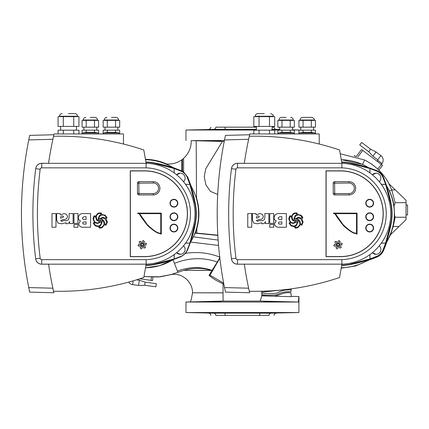 <?xml version="1.0" encoding="UTF-8"?>
<svg xmlns="http://www.w3.org/2000/svg" width="429" height="429" viewBox="0 0 429 429"><rect width="100%" height="100%" fill="white"/><g stroke="black" fill="none" stroke-linecap="round" stroke-linejoin="round"><path stroke-width="0.64" d="M375.986 173.182L372.361 174.785A4.896 4.896 0 0 1 380.55 176.314A4.896 4.896 0 0 1 379.274 181.703M375.986 254.311A4.896 4.896 0 0 1 372.361 252.708L375.986 254.311A4.896 4.896 0 0 0 379.274 245.796M341.736 265.176A51.448 51.448 0 0 0 349.533 264.361L369.937 258.944L369.911 254.595M341.715 265.304A51.577 51.577 0 0 0 349.555 264.489A131.762 131.762 0 0 0 376.893 256.37A11.293 11.293 0 0 0 382.941 250.322A131.762 131.762 0 0 0 391.055 222.989A51.577 51.577 0 0 0 391.055 204.504A131.762 131.762 0 0 0 382.941 177.172A11.293 11.293 0 0 0 376.893 171.123A131.762 131.762 0 0 0 349.555 163.004A51.577 51.577 0 0 0 341.715 162.189M369.959 254.563L369.959 258.96L376.855 256.295C379.644 255.078 381.644 253.078 382.861 250.289L385.65 243.055L381.263 243.205M381.301 243.157L385.628 243.029L390.932 222.967A51.448 51.448 0 0 0 390.932 204.526L385.65 184.438L381.263 184.288M385.65 184.438L382.861 177.204C381.644 174.421 379.644 172.42 376.855 171.198L369.959 168.533L349.533 163.133A51.448 51.448 0 0 0 341.736 162.318M369.959 172.93L369.959 168.533M385.628 184.465L381.301 184.336M369.911 172.898L369.937 168.549M217.208 213.749L217.213 215.546M217.219 216.146L217.224 217.095M217.224 217.138L217.251 219.326M217.256 219.771L217.235 217.911M217.219 216.114L217.213 215.09M250.718 291.296L255.448 291.296A263.524 263.524 0 0 0 339.559 277.515L341.913 264.167L237.5 264.167A6.097 6.097 0 0 1 231.451 258.821A365.02 365.02 0 0 1 231.451 168.672A365.02 365.02 0 0 1 231.462 168.581A6.022 6.022 0 0 1 237.435 163.299L244.326 163.299A352.97 352.97 0 0 1 248.643 139.291L224.517 139.924A376.464 376.464 0 0 0 224.517 287.569L225.456 292.111L224.517 287.569L248.643 288.202L249.576 292.39M225.456 135.382L224.517 139.924L225.456 135.382L249.657 134.749L248.949 137.902M248.82 138.492L248.643 139.291M248.922 138.02L249.018 137.575M249.206 136.733L249.34 136.127M249.49 135.467L249.571 135.124M249.474 291.961L249.19 290.696M249.152 290.524L248.949 289.591M248.643 288.202A352.97 352.97 0 0 1 244.326 264.194L237.435 264.194A6.022 6.022 0 0 1 231.462 258.918A365.02 365.02 0 0 1 231.451 258.821L235.934 258.263A1.582 1.582 0 0 0 237.5 259.652L341.843 259.652A45.93 45.93 0 0 0 386.245 213.749A45.93 45.93 0 0 0 341.843 167.846L237.5 167.846A1.582 1.582 0 0 0 235.934 169.23A360.499 360.499 0 0 0 235.934 258.263M217.224 210.87L217.235 209.572M217.246 208.692L217.219 211.438M249.657 292.744L225.456 292.111M299.656 132.963L302.665 132.432L311.701 132.432L314.714 132.963L299.656 132.963L299.656 133.939M278.577 132.963L281.585 132.432L290.621 132.432L293.634 132.963L278.577 132.963L278.577 133.939M264.269 113.61L257.867 113.61L264.269 113.61M302.665 117.374L311.701 117.374C313.931 118.372 314.811 119.251 314.339 120.007L300.032 120.007C300.187 118.409 301.067 117.53 302.665 117.374M286.105 117.374L281.585 117.374L286.105 117.374M253.834 116.618L274.699 116.618L274.699 126.41L253.834 126.41L253.834 116.618M253.834 133.939L253.834 130.175L274.699 130.175L274.699 133.939M277.842 120.383L294.364 120.383L294.364 127.161L277.842 127.161L277.842 120.383M298.927 120.383L315.444 120.383L315.444 127.161L298.927 127.161L298.927 120.383M277.842 133.939L277.842 130.175L294.364 130.175L294.364 133.939M298.927 133.939L298.927 130.175L315.444 130.175L315.444 133.939M303.056 130.175L303.056 132.432M311.315 130.175L311.315 132.432M290.235 130.175L290.235 132.432M281.971 130.175L281.971 132.432M303.056 120.383L303.056 127.161M311.315 120.383L311.315 127.161M290.235 120.383L290.235 127.161M281.971 120.383L281.971 127.161M259.052 130.175L259.052 133.939M269.487 130.175L269.487 133.939M259.052 116.618L259.052 126.41M269.487 116.618L269.487 126.41M244.321 163.326A352.97 352.97 0 0 1 249.308 136.266A263.524 263.524 0 0 1 339.559 149.978L341.913 163.326A50.445 50.445 0 0 1 390.76 213.749A50.445 50.445 0 0 1 341.913 264.167L341.843 259.652M259.936 219.498L258.381 219.659L256.413 220.586L257.636 221.364L259.009 220.672L262.628 220.672L264.302 219.734L264.881 217.508L264.881 213.572L268.865 213.572L268.865 223.563L265.401 223.563L265.401 221.562C264.918 222.989 263.926 223.734 262.43 223.788L261.776 223.75L261.776 222.753L257.416 223.788L253.705 223.085L252.429 220.018L252.375 214.371L251.93 213.572L255.952 213.572L256.134 214.811L259.931 213.572L262.328 214.318L263.336 216.489C263.079 218.377 261.947 219.38 259.936 219.498L259.159 219.578M340.315 256.665A42.916 42.916 0 0 0 383.231 213.749A42.916 42.916 0 0 0 340.315 170.828L326.008 170.828L326.008 256.665L340.315 256.665M319.23 144.031L319.23 133.939L249.844 133.939A352.97 352.97 0 0 0 249.48 135.516M255.448 291.296L249.324 291.296A352.97 352.97 0 0 1 244.321 264.167M235.934 169.23L231.451 168.672A6.097 6.097 0 0 1 237.5 163.326L341.913 163.326L341.843 167.846M296.31 218.887C299.024 219.439 300.434 221.091 300.536 223.841L301.415 224.383L302.193 223.316L302.445 221.916L300.622 218.624L298.487 218.029L296.31 218.887M295.265 220.367L295.415 220.887L296.031 221.112L296.632 220.329L295.978 219.691L295.265 220.367M289.462 218.908C289.65 221.45 291.028 222.79 293.597 222.919L295.64 222.018L292.342 220.152L291.312 216.967L290.395 216.516L289.688 217.589L289.462 218.908M290.16 222.27L288.771 218.962L289.484 216.479L290.16 215.712L291.452 216.27L293.184 213.663L294.761 212.977L297.029 212.956L297.313 214.441L300.922 215.165L302.123 216.296L302.89 217.744L301.785 218.634L303.137 222.029L301.785 225.166L300.445 224.667L297.828 227.708L295.956 228.115L294.798 227.917L294.589 226.421L293.565 226.555L290.985 225.858L289.023 223.209L290.16 222.27M289.859 223.38L291.178 225.354L293.339 226.035C295.034 226.008 296.214 225.209 296.873 223.643L297.158 221.562L293.565 223.439L290.594 222.833L289.859 223.38M295.377 226.373L295.436 227.402L297.565 227.231L299.549 225.204L299.844 223.547L298.959 221.021L297.528 219.975L297.941 221.981L296.477 225.456L295.377 226.373M292.047 217.24L292.723 219.492L294.423 220.871L293.962 218.769L295.039 215.787L296.519 214.564L296.477 213.476L295.715 213.401C293.795 213.535 292.605 214.543 292.144 216.42L292.047 217.24M294.653 218.736L294.728 219.262L295.613 218.479L298.541 217.374L301.169 218.088L302.107 217.503L300.627 215.583L298.691 214.961C296.224 215.058 294.879 216.318 294.653 218.736M278.383 223L278.893 223.981L281.848 224.131L281.848 221.884L278.871 222.142L278.383 223M274.056 217.803L274.056 217.616C274.587 214.645 276.48 213.299 279.735 213.572L286.347 213.572L286.347 227.247L279.762 227.247C276.823 227.563 275.037 226.426 274.404 223.836L276.233 220.838C274.823 220.334 274.099 219.321 274.056 217.803M278.035 218.023L278.855 219.337L281.848 219.46L281.848 216.688L279.821 216.688L278.035 218.023M269.728 227.247L269.728 224.48L273.713 224.48L273.713 227.247L269.728 227.247M269.728 223.375L269.728 213.572L273.713 213.572L273.713 223.375L269.728 223.375M252.429 215.165L252.375 214.371M258.183 215.825C257.009 215.926 256.419 216.57 256.413 217.755L256.413 218.088C257.754 217.996 258.735 217.508 259.357 216.624L258.183 215.825M247.758 227.247L247.758 213.572L251.737 213.572L251.737 227.247L247.758 227.247M377.734 159.835A0.375 0.375 0 0 1 377.81 160.36L382.014 163.535A5.647 5.647 0 0 0 380.904 155.625L376.094 152L372.924 156.21L377.734 159.835L380.904 155.625M370.645 149.222L368.752 151.737L359.733 144.938L361.626 142.428L370.645 149.222L376.094 152M354.231 155.995L354.552 155.566L355.689 156.419M356.231 156.59L361.556 149.528L382.539 165.342L378.877 170.195M339.752 244.332A2.633 2.633 0 0 1 341.64 245.131L342.272 243.559A2.864 2.864 0 0 0 338.803 243.945A1.056 1.056 0 0 1 339.071 244.417A2.633 2.633 0 0 1 339.752 244.332M338.057 243.64A1.056 1.056 0 0 1 338.325 243.672A2.633 2.633 0 0 1 340.229 241.806L339.183 240.476A2.864 2.864 0 0 0 337.784 243.672A1.056 1.056 0 0 1 338.057 243.64M369.68 206.821A3.614 3.614 0 0 0 373.294 203.207A3.614 3.614 0 0 0 369.68 199.592A3.614 3.614 0 0 0 366.066 203.207A3.614 3.614 0 0 0 369.68 206.821M369.68 199.292A3.915 3.915 0 0 0 365.76 203.207A3.915 3.915 0 0 0 369.68 207.121A3.915 3.915 0 0 0 373.595 203.207A3.915 3.915 0 0 0 369.68 199.292M369.68 220.372A3.614 3.614 0 0 0 373.294 216.758A3.614 3.614 0 0 0 369.68 213.143A3.614 3.614 0 0 0 366.066 216.758A3.614 3.614 0 0 0 369.68 220.372M369.68 212.843A3.915 3.915 0 0 0 365.76 216.758A3.915 3.915 0 0 0 369.68 220.672A3.915 3.915 0 0 0 373.595 216.758A3.915 3.915 0 0 0 369.68 212.843M369.68 231.665A3.614 3.614 0 0 0 373.294 228.051A3.614 3.614 0 0 0 369.68 224.437A3.614 3.614 0 0 0 366.066 228.051A3.614 3.614 0 0 0 369.68 231.665M369.68 224.136A3.915 3.915 0 0 0 365.76 228.051A3.915 3.915 0 0 0 369.68 231.966A3.915 3.915 0 0 0 373.595 228.051A3.915 3.915 0 0 0 369.68 224.136M338.325 245.71A1.056 1.056 0 0 1 337.784 245.71A2.633 2.633 0 0 1 335.88 247.581L336.926 248.911A2.864 2.864 0 0 0 338.325 245.71M337.312 245.436A1.056 1.056 0 0 1 337.038 244.964A2.633 2.633 0 0 1 334.47 244.251L333.837 245.822A2.864 2.864 0 0 0 337.312 245.436M337.038 244.417A1.056 1.056 0 0 1 337.312 243.945A2.633 2.633 0 0 1 336.642 241.366L334.969 241.602A2.864 2.864 0 0 0 337.038 244.417M339.071 244.964A1.056 1.056 0 0 1 338.803 245.436A2.633 2.633 0 0 1 339.468 248.021L341.141 247.78A2.864 2.864 0 0 0 339.071 244.964M340.315 256.553A42.803 42.803 0 0 0 383.118 213.749A42.803 42.803 0 0 0 340.315 170.946L326.12 170.946L326.12 256.553L340.315 256.553M357.057 213.127L333.494 213.127L333.494 213.653L356.526 213.653L356.526 234.127L357.057 234.127L357.057 213.127M356.15 233.172C353.512 233.376 349.126 230.491 342.991 224.523L335.623 214.028L335.188 214.028C336.02 215.846 338.781 219.728 343.468 225.681C349.522 231.134 353.748 233.757 356.15 233.558L356.15 233.172M349.045 181.671A6.628 6.628 0 0 1 355.673 188.299A6.628 6.628 0 0 1 349.045 194.922L334.743 194.922A1.507 1.507 0 0 1 333.236 193.42L333.236 183.178A1.507 1.507 0 0 1 334.743 181.671L349.045 181.671L349.045 183.027L334.593 183.178L334.743 193.57L349.045 193.57A5.271 5.271 0 0 0 354.316 188.299A5.271 5.271 0 0 0 349.045 183.027M256.365 130.014L185.966 130.014L213.492 129.419C214.881 129.285 215.685 128.534 215.905 127.161C209.137 127.161 209.137 127.161 215.905 127.161L225.225 127.161L224.935 129.419L213.604 129.419M225.225 127.74L225.225 127.161L256.365 127.161M259.642 314.816L259.642 315.39L215.905 315.39C215.69 314.033 214.886 313.283 213.492 313.132L185.966 312.543L298.9 312.543L271.375 313.132C269.986 313.267 269.181 314.023 268.962 315.39C275.729 315.39 275.729 315.39 268.962 315.39L259.642 315.39L259.931 313.132L271.235 313.138M406.043 205.03L407.55 205.03L407.55 214.934L406.043 214.934M220.302 141.034L213.052 141.034C202.794 140.809 205.046 140.632 213.154 140.771L221.085 141.103M213.052 140.771L213.052 141.034C202.794 140.809 205.046 140.632 213.154 140.771M206 140.771L210.832 140.98M217.036 141.125L220.844 141.13M224.399 140.519L191.232 140.653M217.701 194.476L210.371 191.323L205.834 184.701L204.274 176.786L205.706 168.833L222.388 141.441L191.232 140.642L191.232 141.044C191.195 147.876 188.647 153.668 183.574 158.408L182.427 159.357L182.454 171.209L173.075 167.519L172.951 167.782A132.336 132.336 0 0 0 153.775 162.806A51.77 51.77 0 0 0 145.919 161.996M222.388 141.441L224.217 141.452M215.814 129.429L215.101 129.44M214.72 129.451L214.178 129.467M215.814 129.703L213.154 129.756M292.503 129.848L298.9 130.014L292.503 130.014M279.703 130.014L272.174 130.014M271.814 129.499C282.073 129.724 279.821 129.901 271.718 129.756C279.821 129.901 282.073 129.724 271.814 129.499M221.085 129.429L220.302 129.499M272.174 129.419L279.703 129.51M278.866 129.756L278.555 129.719M278.046 129.687L277.627 129.671M277.563 129.665L276.415 129.622M275.622 129.596L275.112 129.579M274.544 129.563L272.345 129.51M213.154 301.78C205.046 301.925 202.794 301.748 213.052 301.517L220.302 301.517L213.154 301.78C205.046 301.925 202.794 301.748 213.052 301.517L213.02 301.523M220.962 301.431L220.302 301.517M212.811 301.523L206 301.78M223.665 283.167L210.012 275.193L209.057 275.364C213.186 278.823 217.852 281.606 223.059 283.719L223.064 301.067L185.966 302.037L298.434 302.037L298.857 296.889M223.064 301.067L260.21 301.067L298.434 302.037L298.573 299.603M223.064 292.851L192.498 292.803L191.361 299.244L190.385 301.919L214.001 301.303M277.096 301.667L271.814 301.517C282.073 301.748 279.821 301.925 271.718 301.78L263.781 301.448M271.814 301.78L271.814 301.517C282.073 301.748 279.821 301.925 271.718 301.78M298.686 298.375L298.648 298.761M291.205 296.342L298.959 296.568L298.9 312.543M264.564 313.057L278.812 312.784L263.792 313.132M213.052 312.795L206.054 312.784L221.085 313.127M220.302 313.057L213.154 312.795M272.394 313.041L275.059 312.972M275.986 312.945L276.887 312.913M277.086 312.907L277.708 312.88M278.196 312.859L278.614 312.832M213.492 313.132L259.931 313.132M341.211 268.173L355.593 265.991L368.886 260.081A132.738 132.738 0 0 0 376.973 257.019A12.269 12.269 0 0 0 383.585 250.407A132.738 132.738 0 0 0 386.647 242.315L390.588 234.62L393.136 226.507C393.763 224.437 394.24 220.715 394.557 215.347L394.02 206.199C393.463 201.609 391.956 196.541 389.5 190.985L386.277 185.349A54.027 54.027 0 0 1 386.277 242.144A132.336 132.336 0 0 0 391.259 222.967A51.77 51.77 0 0 0 391.259 204.526A132.336 132.336 0 0 0 386.277 185.349M394.557 215.347L395.206 217.24L406.043 217.24L406.043 202.665L395.098 202.665L394.02 206.199M267.54 313.218L266.388 313.24M341.677 265.497A51.77 51.77 0 0 0 349.533 264.688A132.336 132.336 0 0 0 368.709 259.711A54.027 54.027 0 0 1 341.28 267.766M368.709 259.711L368.886 260.081M145.511 267.814L159.749 265.621L172.951 259.717A54.027 54.027 0 0 1 145.517 267.766M190.519 242.144A132.336 132.336 0 0 0 195.495 222.967A51.77 51.77 0 0 0 195.495 204.526A132.336 132.336 0 0 0 190.519 185.349A54.027 54.027 0 0 1 190.519 242.144L187.473 250.257L185.618 253.308L181.059 256.655L172.951 259.717A132.336 132.336 0 0 1 153.775 264.688L153.738 264.5M190.519 185.349L190.787 185.226L187.72 177.134L183.612 171.949L182.454 171.209M190.546 242.16L195.383 232.968L196.841 228.587C199.694 218.318 199.592 208.092 196.53 197.914L190.787 185.226M145.919 265.497A51.77 51.77 0 0 0 153.775 264.688M341.28 159.727A54.027 54.027 0 0 1 368.709 167.782A132.336 132.336 0 0 0 349.533 162.806A51.77 51.77 0 0 0 341.677 161.996M370.576 163.438C378.501 168.801 384.679 175.622 389.103 183.912C383.655 173.632 375.493 165.653 364.612 159.979L362.559 164.387L368.709 167.782M362.559 164.387L341.264 159.631M386.647 242.315L386.277 242.144M145.517 159.727A54.027 54.027 0 0 1 172.951 167.782M173.075 167.519L166.162 163.91C171.868 164.479 177.086 163.111 181.805 159.819L182.427 159.357M166.532 163.948A54.435 54.435 0 0 0 145.447 159.32M215.905 315.39C209.137 315.39 209.137 315.39 215.905 315.39M395.098 202.665L391.768 189.988L388.83 183.65L406.043 200.273L406.043 202.665M406.043 217.24L406.043 219.691L390.428 234.776M395.206 217.24L392.943 227.327M225.225 315.39L224.935 313.132M368.763 167.675L376.898 170.651C379.858 171.82 382.035 173.986 383.435 177.15L386.416 185.285M340.229 153.78L364.612 159.979M263.797 313.132L264.237 313.159M270.404 313.095L270.737 313.084M215.814 313.127L216.806 313.143M216.886 313.143L217.846 313.159M218.409 313.165L219.251 313.17M219.594 313.17L220.168 313.17M206.124 312.821L207.116 312.88M207.245 312.886L209.298 312.961M210.795 313.004L211.127 313.009M274.083 296.208C280.051 295.334 283.896 291.779 290.905 292.878L291.264 296.68L261.803 295.876L261.803 291.221M291.259 288.728L290.926 291.747C285.5 291.473 280.925 292.433 277.193 294.632C272.394 295.474 267.262 295.501 261.803 294.712M272.174 127.161L274.056 127.161C274.185 128.507 274.914 129.258 276.255 129.419M217.069 129.338L218.881 129.306M261.647 296.246L260.242 301.067M211.293 270.281L211.186 270.249C202.193 267.642 193.071 267.675 183.827 270.35L212.098 270.367C200.697 266.468 189.151 266.704 177.461 271.08L177.933 272.292L171.123 274.528C182.116 272.469 192.803 282.105 192.498 292.798L192.492 292.583M212.993 129.499L211.824 129.526M207.298 129.665L206.252 129.724M219.959 129.381L219.385 129.381M223.059 283.719L223.799 283.88M219.841 258.167L210.012 275.193M195.383 232.968L217.819 235.162M195.147 233.381L196.182 232.979M217.83 235.333L195.313 233.065M172.372 274.362L158.28 277L143.972 276.544L160.194 276.828L172.372 274.362M177.933 272.292L183.703 270.383M209.057 275.364L211.883 270.468M192.498 292.798L223.064 292.803M212.098 270.367L217.326 261.969C203.083 257.175 188.781 257.652 174.431 263.395L177.461 271.08M219.787 257.711L217.326 261.969M218.549 245.452L190.61 242.058M143.988 244.332A2.633 2.633 0 0 1 145.881 245.131L146.514 243.559A2.864 2.864 0 0 0 143.039 243.945A1.056 1.056 0 0 1 143.313 244.417A2.633 2.633 0 0 1 143.988 244.332M142.294 243.64A1.056 1.056 0 0 1 142.567 243.672A2.633 2.633 0 0 1 144.471 241.806L143.425 240.476A2.864 2.864 0 0 0 142.02 243.672A1.056 1.056 0 0 1 142.294 243.64M173.917 206.821A3.614 3.614 0 0 0 177.531 203.207A3.614 3.614 0 0 0 173.917 199.592A3.614 3.614 0 0 0 170.302 203.207A3.614 3.614 0 0 0 173.917 206.821M173.917 199.292A3.915 3.915 0 0 0 170.002 203.207A3.915 3.915 0 0 0 173.917 207.121A3.915 3.915 0 0 0 177.831 203.207A3.915 3.915 0 0 0 173.917 199.292M173.917 220.372A3.614 3.614 0 0 0 177.531 216.758A3.614 3.614 0 0 0 173.917 213.143A3.614 3.614 0 0 0 170.302 216.758A3.614 3.614 0 0 0 173.917 220.372M173.917 212.843A3.915 3.915 0 0 0 170.002 216.758A3.915 3.915 0 0 0 173.917 220.672A3.915 3.915 0 0 0 177.831 216.758A3.915 3.915 0 0 0 173.917 212.843M173.917 231.665A3.614 3.614 0 0 0 177.531 228.051A3.614 3.614 0 0 0 173.917 224.437A3.614 3.614 0 0 0 170.302 228.051A3.614 3.614 0 0 0 173.917 231.665M173.917 224.136A3.915 3.915 0 0 0 170.002 228.051A3.915 3.915 0 0 0 173.917 231.966A3.915 3.915 0 0 0 177.831 228.051A3.915 3.915 0 0 0 173.917 224.136M142.567 245.71A1.056 1.056 0 0 1 142.02 245.71A2.633 2.633 0 0 1 140.122 247.581L141.162 248.911A2.864 2.864 0 0 0 142.567 245.71M141.549 245.436A1.056 1.056 0 0 1 141.275 244.964A2.633 2.633 0 0 1 138.706 244.251L138.074 245.822A2.864 2.864 0 0 0 141.549 245.436M141.275 244.417A1.056 1.056 0 0 1 141.549 243.945A2.633 2.633 0 0 1 140.884 241.366L139.205 241.602A2.864 2.864 0 0 0 141.275 244.417M143.313 244.964A1.056 1.056 0 0 1 143.039 245.436A2.633 2.633 0 0 1 143.704 248.021L145.383 247.78A2.864 2.864 0 0 0 143.313 244.964M144.552 256.553A42.803 42.803 0 0 0 187.355 213.749A42.803 42.803 0 0 0 144.552 170.946L130.362 170.946L130.362 256.553L144.552 256.553M161.293 213.127L137.73 213.127L137.73 213.653L160.768 213.653L160.768 234.127L161.293 234.127L161.293 213.127M160.392 233.172C157.754 233.376 153.368 230.491 147.233 224.523L139.859 214.028L139.425 214.028C140.262 215.846 143.018 219.728 147.71 225.681C153.764 231.134 157.99 233.757 160.392 233.558L160.392 233.172M153.287 181.671A6.628 6.628 0 0 1 159.915 188.299A6.628 6.628 0 0 1 153.287 194.922L138.98 194.922A1.507 1.507 0 0 1 137.478 193.42L137.478 183.178A1.507 1.507 0 0 1 138.98 181.671L153.287 181.671L153.287 183.027L138.83 183.178L138.98 193.57L153.287 193.57A5.271 5.271 0 0 0 158.558 188.299A5.271 5.271 0 0 0 153.287 183.027M21.45 213.749L21.455 215.546M21.455 216.146L21.466 217.095M21.466 217.138L21.493 219.326M21.498 219.771L21.471 217.911M21.455 216.114L21.45 215.09M54.955 291.296L59.69 291.296A263.524 263.524 0 0 0 143.801 277.515L146.155 264.167L41.742 264.167A6.097 6.097 0 0 1 35.687 258.821A365.02 365.02 0 0 1 35.687 168.672A365.02 365.02 0 0 1 35.698 168.581A6.022 6.022 0 0 1 41.677 163.299L48.563 163.299A352.97 352.97 0 0 1 52.885 139.291L28.759 139.924A376.464 376.464 0 0 0 28.759 287.569L29.006 288.797M29.698 135.382L28.759 139.924L29.698 135.382L53.893 134.749L53.185 137.902M53.057 138.492L52.885 139.291M53.158 138.02L53.26 137.575M53.448 136.733L53.582 136.127M53.732 135.467L53.807 135.124M29.118 289.355L29.698 292.111L28.759 287.569L52.885 288.202L53.813 292.39M53.711 291.945L53.432 290.696M53.394 290.524L53.185 289.591M52.885 288.202A352.97 352.97 0 0 1 48.563 264.194L41.677 264.194A6.022 6.022 0 0 1 35.698 258.918A365.02 365.02 0 0 1 35.687 258.821L40.17 258.263A1.582 1.582 0 0 0 41.742 259.652L146.08 259.652A45.93 45.93 0 0 0 190.481 213.749A45.93 45.93 0 0 0 146.08 167.846L41.742 167.846A1.582 1.582 0 0 0 40.17 169.23A360.499 360.499 0 0 0 40.17 258.263M21.455 211.931L21.471 209.572M21.482 208.692L21.493 208.145M21.493 208.199L21.466 210.516M21.461 210.966L21.461 211.261M53.893 292.744L29.698 292.111M103.893 132.963L106.907 132.432L115.943 132.432L118.956 132.963L103.893 132.963L103.893 133.939M82.813 132.963L85.827 132.432L94.863 132.432L97.871 132.963L82.813 132.963L82.813 133.939M68.506 113.61L74.909 113.61L68.506 113.61M111.422 117.374L115.943 117.374L111.422 117.374M90.342 117.374L94.863 117.374L90.342 117.374M58.076 116.618L78.941 116.618L78.941 126.41L58.076 126.41L58.076 116.618M58.076 133.939L58.076 130.175L78.941 130.175L78.941 133.939M82.084 120.383L98.6 120.383L98.6 127.161L82.084 127.161L82.084 120.383M103.164 120.383L119.686 120.383L119.686 127.161L103.164 127.161L103.164 120.383M82.084 133.939L82.084 130.175L98.6 130.175L98.6 133.939M103.164 133.939L103.164 130.175L119.686 130.175L119.686 133.939M107.293 130.175L107.293 132.432M115.557 130.175L115.557 132.432M94.471 130.175L94.471 132.432M86.213 130.175L86.213 132.432M107.293 120.383L107.293 127.161M115.557 120.383L115.557 127.161M94.471 120.383L94.471 127.161M86.213 120.383L86.213 127.161M63.294 130.175L63.294 133.939M73.724 130.175L73.724 133.939M63.294 116.618L63.294 126.41M73.724 116.618L73.724 126.41M48.563 163.326A352.97 352.97 0 0 1 53.55 136.266A263.524 263.524 0 0 1 143.801 149.978L146.155 163.326A50.445 50.445 0 0 1 194.997 213.749A50.445 50.445 0 0 1 146.155 264.167L146.08 259.652M64.178 219.498L62.623 219.659L60.65 220.586L61.878 221.364L63.251 220.672L66.865 220.672L68.543 219.734L69.123 217.508L69.123 213.572L73.102 213.572L73.102 223.563L69.643 223.563L69.643 221.562C69.155 222.989 68.163 223.734 66.672 223.788L66.018 223.75L66.018 222.753L61.653 223.788L57.947 223.085L56.671 220.018L56.617 214.371L56.172 213.572L60.189 213.572L60.376 214.811L64.173 213.572L66.565 214.318L67.573 216.489C67.321 218.377 66.189 219.38 64.178 219.498L63.401 219.578M144.552 256.665A42.916 42.916 0 0 0 187.468 213.749A42.916 42.916 0 0 0 144.552 170.828L130.25 170.828L130.25 256.665L144.552 256.665M123.472 144.031L123.472 133.939L54.081 133.939A352.97 352.97 0 0 0 53.722 135.516M59.69 291.296L53.566 291.296A352.97 352.97 0 0 1 48.563 264.167M40.17 169.23L35.687 168.672A6.097 6.097 0 0 1 41.742 163.326L146.155 163.326L146.08 167.846M100.552 218.887C103.266 219.439 104.671 221.091 104.778 223.841L105.652 224.383L106.435 223.316L106.682 221.916L104.864 218.624L102.724 218.029L100.552 218.887M99.507 220.367L99.651 220.887L100.273 221.112L100.869 220.329L100.214 219.691L99.507 220.367M93.699 218.908C93.892 221.45 95.27 222.79 97.839 222.919L99.877 222.018L96.584 220.152L95.554 216.967L94.637 216.516L93.924 217.589L93.699 218.908M94.401 222.27L93.007 218.962L93.72 216.479L94.396 215.712L95.694 216.27L97.421 213.663L98.997 212.977L101.271 212.956L101.555 214.441L105.159 215.165L107.132 217.744L106.027 218.634L107.373 222.029L106.027 225.166L104.681 224.667L102.064 227.708L100.198 228.115L99.035 227.917L98.831 226.421L97.801 226.555L95.222 225.858L93.259 223.209L94.401 222.27M94.101 223.38L95.42 225.354L97.581 226.035C99.271 226.008 100.45 225.209 101.115 223.643L101.394 221.562L97.801 223.439L94.836 222.833L94.101 223.38M99.619 226.373L99.673 227.402L101.807 227.231L103.786 225.204L104.086 223.547L103.201 221.021L101.764 219.975L102.182 221.981L100.718 225.456L99.619 226.373M96.289 217.24L96.965 219.492L98.665 220.871L98.198 218.769L99.276 215.787L100.756 214.564L100.718 213.476L99.952 213.401C98.037 213.535 96.847 214.543 96.386 216.42L96.289 217.24M98.895 218.736L98.97 219.262L99.85 218.479L102.778 217.374L105.411 218.088L106.349 217.503L104.864 215.583L102.933 214.961C100.461 215.058 99.115 216.318 98.895 218.736M82.625 223L83.129 223.981L86.084 224.131L86.084 221.884L83.113 222.142L82.625 223M78.298 217.803L78.298 217.616C78.829 214.645 80.722 213.299 83.977 213.572L90.583 213.572L90.583 227.247L84.004 227.247C81.065 227.563 79.279 226.426 78.641 223.836L80.475 220.838C79.065 220.334 78.335 219.321 78.298 217.803M82.277 218.023L83.092 219.337L86.084 219.46L86.084 216.688L84.057 216.688L82.277 218.023M73.97 227.247L73.97 224.48L77.949 224.48L77.949 227.247L73.97 227.247M73.97 223.375L73.97 213.572L77.949 213.572L77.949 223.375L73.97 223.375M56.671 215.165L56.617 214.371M62.42 215.825C61.25 215.926 60.661 216.57 60.65 217.755L60.65 218.088C61.996 217.996 62.977 217.508 63.594 216.624L62.42 215.825M52 227.247L52 213.572L55.979 213.572L55.979 227.247L52 227.247M180.223 173.182L176.598 174.785A4.896 4.896 0 0 1 184.792 176.314A4.896 4.896 0 0 1 183.51 181.703M180.223 254.311A4.896 4.896 0 0 1 176.598 252.708L180.223 254.311A4.896 4.896 0 0 0 183.51 245.796M145.978 265.176A51.448 51.448 0 0 0 153.775 264.361L174.179 258.944L174.153 254.595M145.951 265.304A51.577 51.577 0 0 0 153.797 264.489A131.762 131.762 0 0 0 181.129 256.37A11.293 11.293 0 0 0 187.178 250.322A131.762 131.762 0 0 0 195.292 222.989A51.577 51.577 0 0 0 195.292 204.504A131.762 131.762 0 0 0 187.178 177.172A11.293 11.293 0 0 0 181.129 171.123A131.762 131.762 0 0 0 153.797 163.004A51.577 51.577 0 0 0 145.951 162.189M174.201 254.563L174.201 258.96L181.097 256.295C183.88 255.078 185.88 253.078 187.103 250.289L189.886 243.055L185.505 243.205M185.537 243.157L189.87 243.029L195.168 222.967A51.448 51.448 0 0 0 195.168 204.526L189.886 184.438L185.505 184.288M189.886 184.438L187.103 177.204C185.88 174.421 183.88 172.42 181.097 171.198L174.201 168.533L153.775 163.133A51.448 51.448 0 0 0 145.978 162.318M174.201 172.93L174.201 168.533M189.87 184.465L185.537 184.336M174.153 172.898L174.179 168.549M128.684 282.105A5.647 5.647 0 0 0 132.636 284.625L138.599 285.462L139.334 280.244L136.529 279.847M144.712 285.247L145.152 282.132L156.338 283.703L155.899 286.819L144.712 285.247L138.599 285.462M152.992 277.193L152.52 280.571L139.886 278.796M273.305 116.618L273.305 116.243L255.234 116.243C255.389 114.645 256.269 113.765 257.867 113.61M293.254 120.383L293.254 120.007L278.952 120.007C279.107 118.409 279.987 117.53 281.585 117.374M237.5 264.167L237.5 259.652M237.5 163.326L237.5 167.846M377.788 169.144L382.014 163.535M362.757 150.434L357.743 157.089M334.743 181.671L334.743 183.027M334.593 183.178L333.236 183.178M334.593 193.42L333.236 193.42M334.743 193.57L334.743 194.922M349.045 194.922L349.045 193.57M256.365 129.419L224.935 129.419M395.313 189.908L391.741 189.908M393.195 226.528L398.965 226.528M391.768 189.988L389.5 190.985M261.803 295.64L267.079 296.021M281.499 290.009L261.803 292.197M261.803 293.157C267.481 294.01 272.715 293.924 277.509 292.905C280.845 290.621 285.371 289.613 291.082 289.881M183.827 270.35L211.186 270.249M195.249 233.183L217.835 235.414M181.832 170.881L181.805 159.819M174.431 263.395L172.973 259.711M220.061 257.234C209.218 252.89 197.737 251.582 185.618 253.308M218.13 240.084L193.5 236.835M196.841 228.587L196.857 232.958M196.53 197.914L196.176 140.771M183.612 171.949L183.574 158.408M376.973 257.019L376.732 256.44M383.585 250.407L383.006 250.166M383.435 177.15L383.006 177.327M376.898 170.651L376.732 171.053M181.167 170.581L180.968 171.053M187.72 177.134L187.248 177.327M138.98 181.671L138.98 183.027M138.83 183.178L137.478 183.178M138.83 193.42L137.478 193.42M138.98 193.57L138.98 194.922M153.287 194.922L153.287 193.57M77.542 116.618L77.542 116.243L59.47 116.243C59.631 114.645 60.505 113.765 62.108 113.61M118.576 120.383L118.576 120.007L104.274 120.007C104.429 118.409 105.309 117.53 106.907 117.374M97.496 120.383L97.496 120.007L83.188 120.007C83.344 118.409 84.223 117.53 85.827 117.374M41.742 264.167L41.742 259.652M41.742 163.326L41.742 167.846M133.167 280.845L132.636 284.625M151.024 280.362L151.475 277.166M314.714 132.963L314.714 133.939M293.634 132.963L293.634 133.939M255.234 116.243L255.234 116.618M256.365 126.41L256.365 130.175M278.952 120.007L278.952 120.383M300.032 120.007L300.032 120.383M279.703 127.161L279.703 130.175M300.783 127.161L300.783 130.175M313.583 127.161L313.583 130.175M292.503 127.161L292.503 130.175M314.339 120.007L314.339 120.383M293.254 120.007C293.098 118.409 292.224 117.53 290.621 117.374M272.174 126.41L272.174 130.175M273.305 116.243C273.729 115.299 272.849 114.42 270.667 113.61M368.752 151.737L372.924 156.21M377.81 160.36L377.129 161.261M298.9 130.014L298.9 133.939M208.612 313.132C209.953 313.293 210.687 314.049 210.811 315.39M276.255 313.132C274.914 313.293 274.185 314.049 274.056 315.39M185.966 302.037L185.966 312.543M208.612 129.419C209.953 129.258 210.687 128.507 210.811 127.161M185.966 130.014L185.966 140.519M118.956 132.963L118.956 133.939M97.871 132.963L97.871 133.939M59.47 116.243L59.47 116.618M60.602 126.41L60.602 130.175M83.188 120.007L83.188 120.383M104.274 120.007L104.274 120.383M83.945 127.161L83.945 130.175M105.025 127.161L105.025 130.175M117.825 127.161L117.825 130.175M96.745 127.161L96.745 130.175M97.496 120.007C97.34 118.409 96.461 117.53 94.863 117.374M118.576 120.007C118.42 118.409 117.541 117.53 115.943 117.374M76.416 126.41L76.416 130.175M77.542 116.243C77.386 114.645 76.507 113.765 74.909 113.61M145.152 282.132L139.334 280.244"/></g></svg>
